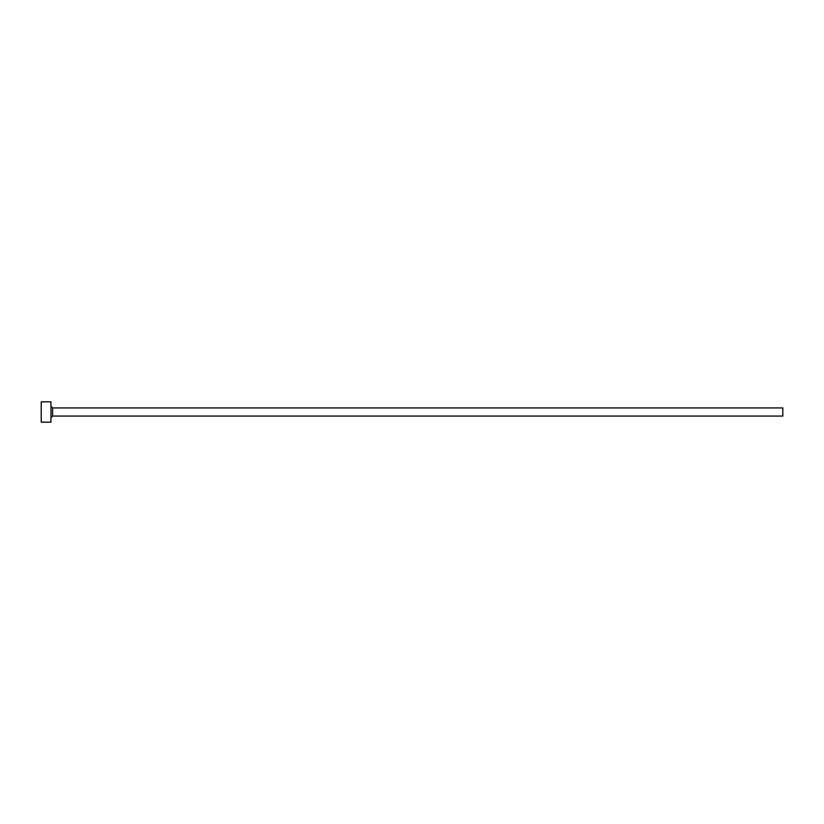 <?xml version="1.0" encoding="UTF-8"?>
<svg xmlns="http://www.w3.org/2000/svg" width="824" height="824" viewBox="0 0 824 824"><rect width="100%" height="100%" fill="white"/><g stroke="black" fill="none" stroke-linecap="round" stroke-linejoin="round"><path stroke-width="1.24" d="M52.581 416.068L52.581 407.932L782.8 407.932L782.8 416.068L52.581 416.068L50.954 417.696M50.954 412L50.954 422.166L41.2 422.166L41.2 401.834L50.954 401.834L50.954 412M52.581 407.932L50.954 406.304"/></g></svg>
